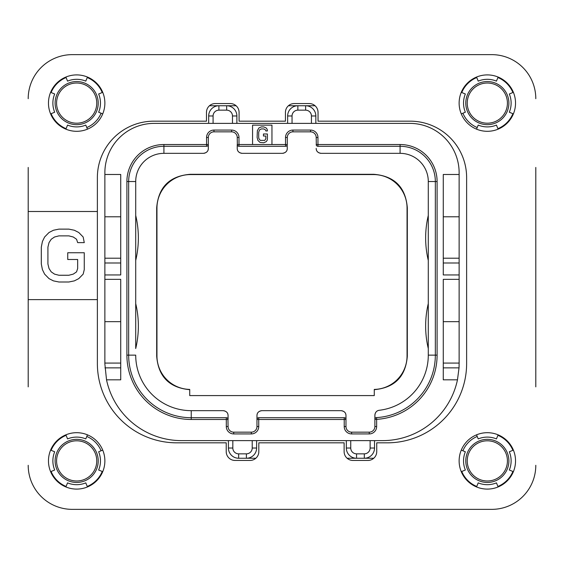 <?xml version="1.0" encoding="UTF-8"?>
<svg xmlns="http://www.w3.org/2000/svg" width="564" height="564" viewBox="0 0 564 564"><rect width="100%" height="100%" fill="white"/><g stroke="black" fill="none" stroke-linecap="round" stroke-linejoin="round"><path stroke-width="0.85" d="M104.869 172.725L104.869 174.487L120.731 174.487L120.731 274.95L104.869 274.95L104.869 279.356L120.731 279.356L120.731 379.819L106.525 379.819A76.669 76.669 0 0 0 181.537 440.625L382.462 440.625A76.669 76.669 0 0 0 457.474 379.819L443.269 379.819L443.269 279.356L459.131 279.356L459.131 274.95L443.269 274.95L443.269 174.487L459.131 174.487L459.131 172.725A49.35 49.35 0 0 0 409.781 123.375L154.219 123.375A49.35 49.35 0 0 0 104.869 172.725M120.731 262.993L104.869 262.993L104.869 174.487M104.869 262.993L104.869 274.95M106.525 379.819L104.869 363.956L104.869 279.356M120.731 363.075L104.869 363.075M104.869 321.656L120.731 321.656M271.954 144.525L271.954 125.137L252.566 125.137L252.566 144.525L287.287 144.525L287.287 137.475A5.64 5.64 0 0 1 292.928 131.835L310.553 131.835A5.64 5.64 0 0 1 316.192 137.475L316.319 145.188M459.131 279.356L459.131 363.075L443.269 363.075M459.131 363.075L459.033 367.862L457.474 379.819M459.131 174.487L459.131 274.95M459.096 366.17A76.669 76.669 0 0 1 459.033 367.862L443.269 367.862M315.84 123.375L315.84 115.972A10.223 10.223 0 0 0 305.618 105.75L297.863 105.75A10.223 10.223 0 0 0 287.64 115.972L287.64 123.375M236.88 123.375L236.88 115.972A10.223 10.223 0 0 0 226.657 105.75L236.097 105.75M288.423 105.75L297.863 105.75L297.863 110.156A5.816 5.816 0 0 0 292.046 115.972L292.046 123.375M232.474 123.375L232.474 115.972A5.816 5.816 0 0 0 226.657 110.156L226.657 105.75L218.902 105.75A10.223 10.223 0 0 0 208.68 115.972L208.68 123.375M226.657 110.156L218.902 110.156L218.902 105.75L209.463 105.75L218.902 105.75A10.223 10.223 0 0 0 208.68 115.972L213.086 115.972L213.086 123.375M305.618 105.75L315.057 105.75L305.618 105.75L305.618 110.156L297.863 110.156M228.42 440.625L228.42 448.027A10.223 10.223 0 0 0 238.642 458.25L246.397 458.25A10.223 10.223 0 0 0 256.62 448.027L256.62 440.625M346.331 440.625L346.331 448.027A10.223 10.223 0 0 0 356.554 458.25L364.309 458.25A10.223 10.223 0 0 0 374.531 448.027L374.531 440.625M373.749 458.25L364.309 458.25L373.749 458.25M350.737 440.625L350.737 448.027A5.816 5.816 0 0 0 356.554 453.844L356.554 458.25L347.114 458.25M255.837 458.25L246.397 458.25L246.397 453.844A5.816 5.816 0 0 0 252.214 448.027L252.214 440.625M86.785 127.534A26.438 26.438 0 0 0 101.097 113.223M462.903 113.223A26.438 26.438 0 0 0 477.214 127.534M477.214 436.465A26.438 26.438 0 0 0 462.903 450.777M101.097 450.777A26.438 26.438 0 0 0 86.785 436.465M461.768 471.483A27.671 27.671 0 0 0 476.742 486.457M497.92 486.457A27.671 27.671 0 0 0 512.895 471.483M512.895 450.305A27.671 27.671 0 0 0 497.92 435.33M497.92 128.67A27.671 27.671 0 0 0 512.895 113.695M512.895 92.517A27.671 27.671 0 0 0 497.92 77.543M476.742 77.543A27.671 27.671 0 0 0 461.768 92.517M102.232 92.517A27.671 27.671 0 0 0 87.258 77.543M66.08 77.543A27.671 27.671 0 0 0 51.105 92.517M51.105 113.695A27.671 27.671 0 0 0 66.08 128.67M66.08 435.33A27.671 27.671 0 0 0 51.105 450.305M51.105 471.483A27.671 27.671 0 0 0 66.08 486.457M87.258 486.457A27.671 27.671 0 0 0 102.232 471.483M535.8 167.438L535.8 386.869M491.737 509.362L72.263 509.362L491.737 509.362A44.062 44.062 0 0 0 535.8 465.3M28.2 386.869L28.2 167.438M72.263 54.637L491.737 54.637L72.263 54.637A44.062 44.062 0 0 0 28.2 98.7M56.576 460.894A20.092 20.092 0 0 0 76.669 480.986A20.092 20.092 0 0 0 96.761 460.894A20.092 20.092 0 0 0 76.669 440.801A20.092 20.092 0 0 0 56.576 460.894M507.424 460.894A20.092 20.092 0 0 0 487.331 440.801A20.092 20.092 0 0 0 467.239 460.894A20.092 20.092 0 0 0 487.331 480.986A20.092 20.092 0 0 0 507.424 460.894M507.424 103.106A20.092 20.092 0 0 0 487.331 83.014A20.092 20.092 0 0 0 467.239 103.106A20.092 20.092 0 0 0 487.331 123.199A20.092 20.092 0 0 0 507.424 103.106M56.576 103.106A20.092 20.092 0 0 0 76.669 123.199A20.092 20.092 0 0 0 96.761 103.106A20.092 20.092 0 0 0 76.669 83.014A20.092 20.092 0 0 0 56.576 103.106M374.27 395.59L189.73 395.59L189.73 389.414A33.487 33.487 0 0 1 156.954 355.933L156.954 208.067A33.487 33.487 0 0 1 190.442 174.572L373.558 174.572A33.487 33.487 0 0 1 407.053 208.067L407.053 355.933A33.487 33.487 0 0 1 374.27 389.414L374.27 395.59M374.961 414.307A4.935 4.935 0 0 1 375.06 413.87M375.539 412.728A4.935 4.935 0 0 1 376.251 411.776M376.414 411.607A4.935 4.935 0 0 1 376.837 411.248M377.147 411.036A4.935 4.935 0 0 1 379.241 410.282C376.71 410.641 375.257 412.27 374.884 415.182L374.968 418.805M341.721 410.712A4.935 4.935 0 0 1 342.306 410.825M343.272 411.191A4.935 4.935 0 0 1 343.624 411.389M344.061 411.692A4.935 4.935 0 0 1 344.703 412.284M345.619 413.743A4.935 4.935 0 0 1 345.88 414.618M257.071 414.618A4.935 4.935 0 0 1 257.332 413.743M258.249 412.284A4.935 4.935 0 0 1 258.89 411.692M259.327 411.389A4.935 4.935 0 0 1 259.68 411.191M260.646 410.825A4.935 4.935 0 0 1 261.231 410.712M285.976 146.231L285.525 146.287L285.525 137.475A7.402 7.402 0 0 1 292.928 130.072L310.553 130.072A7.402 7.402 0 0 1 317.955 137.475L317.955 144.525L400.087 144.525A37.012 37.012 0 0 1 437.1 181.537L437.1 355.144A64.331 64.331 0 0 1 376.646 419.355L376.646 426.525A7.402 7.402 0 0 1 369.244 433.927L351.619 433.927A7.402 7.402 0 0 1 344.216 426.525L344.216 419.475L256.972 419.475L256.972 415.597L256.972 426.525A5.64 5.64 0 0 1 251.332 432.165L233.707 432.165A5.64 5.64 0 0 1 228.067 426.525L227.941 418.812M223.809 410.712A4.935 4.935 0 0 1 224.394 410.825M225.36 411.191A4.935 4.935 0 0 1 225.713 411.389M226.15 411.692A4.935 4.935 0 0 1 226.791 412.284M227.708 413.743A4.935 4.935 0 0 1 227.969 414.618M135.713 348.545L135.713 181.537L135.713 348.545A96.938 96.938 0 0 0 135.713 303.58M208.229 149.382A4.935 4.935 0 0 1 207.968 150.257M207.051 151.716A4.935 4.935 0 0 1 206.41 152.308M205.973 152.611A4.935 4.935 0 0 1 205.62 152.809M204.654 153.175A4.935 4.935 0 0 1 204.069 153.288M237.232 148.403L237.232 144.525L237.232 148.403C237.247 151.201 238.889 152.844 242.167 153.337L282.352 153.337C285.631 152.844 287.273 151.201 287.287 148.403L287.161 145.188M241.491 153.288A4.935 4.935 0 0 1 240.906 153.175M239.94 152.809A4.935 4.935 0 0 1 239.587 152.611M239.15 152.308A4.935 4.935 0 0 1 238.509 151.716M237.592 150.257A4.935 4.935 0 0 1 237.331 149.382M287.189 149.382A4.935 4.935 0 0 1 286.928 150.257M286.011 151.716A4.935 4.935 0 0 1 285.37 152.308M284.933 152.611A4.935 4.935 0 0 1 284.58 152.809M283.614 153.175A4.935 4.935 0 0 1 283.029 153.288M320.451 153.288A4.935 4.935 0 0 1 319.866 153.175M318.9 152.809A4.935 4.935 0 0 1 318.547 152.611M318.11 152.308A4.935 4.935 0 0 1 317.469 151.716M316.552 150.257A4.935 4.935 0 0 1 316.291 149.382M374.27 389.689C394.652 387.778 405.671 376.618 407.321 356.208L407.053 355.933M189.73 389.689C169.348 387.778 158.329 376.618 156.679 356.208L156.679 207.792C158.385 187.17 169.545 176.01 190.167 174.304L373.833 174.304C394.455 176.01 405.615 187.17 407.321 207.792L407.321 356.208M316.192 148.403C316.207 151.201 317.849 152.844 321.127 153.337L400.087 153.337A28.2 28.2 0 0 1 428.287 181.537L428.287 355.144A55.519 55.519 0 0 1 379.241 410.282M374.975 418.791L375.166 418.396M375.215 418.333L375.575 417.959M376.04 417.705L376.541 417.6A1.762 1.762 0 0 0 374.884 419.355L374.884 415.182M317.504 146.231L317.955 146.287A1.762 1.762 0 0 1 316.192 144.525L317.955 144.525L317.955 146.287L400.087 146.287A35.25 35.25 0 0 1 435.337 181.537L435.337 355.144A62.569 62.569 0 0 1 376.541 417.6L376.646 419.355L374.884 419.355L374.884 426.525A5.64 5.64 0 0 1 369.244 432.165L351.619 432.165A5.64 5.64 0 0 1 345.979 426.525L345.979 415.597C345.965 412.799 344.322 411.156 341.044 410.662L261.907 410.662C258.629 411.156 256.987 412.799 256.972 415.597M428.287 348.545A96.938 96.938 0 0 1 428.287 303.58L428.287 322.157M428.287 260.42A96.938 96.938 0 0 1 428.287 215.455M345.852 418.812L345.979 419.475L344.216 419.475L344.216 417.712L258.735 417.712L258.735 426.525A7.402 7.402 0 0 1 251.332 433.927L233.707 433.927A7.402 7.402 0 0 1 226.305 426.525L226.305 419.475L191.231 419.475A64.331 64.331 0 0 1 126.9 355.144L126.9 181.537A37.012 37.012 0 0 1 163.912 144.525L206.565 144.525L206.565 137.475A7.402 7.402 0 0 1 213.968 130.072L231.592 130.072A7.402 7.402 0 0 1 238.995 137.475L238.995 146.287L238.544 146.231M237.359 145.188L237.232 137.475A5.64 5.64 0 0 0 231.592 131.835L213.968 131.835A5.64 5.64 0 0 0 208.327 137.475L208.327 148.403C208.313 151.201 206.671 152.844 203.392 153.337L163.912 153.337L163.912 146.287L206.565 146.287A1.762 1.762 0 0 0 208.327 144.525L208.201 145.188M287.287 144.525A1.762 1.762 0 0 1 285.525 146.287L238.995 146.287A1.762 1.762 0 0 1 237.232 144.525L252.566 144.525M257.106 137.362L257.896 140.401L260.011 142.424L263.712 142.762L266.095 141.747L267.153 140.401L267.414 139.047L267.414 133.985L263.451 133.985L263.451 136.016L265.827 136.016L265.827 138.716L264.77 140.401L260.279 140.401L258.954 138.716L258.693 137.362L258.693 132.3L259.482 129.939L261.336 128.923L263.712 128.923L265.566 129.939L265.827 130.947L267.414 130.947L267.153 129.262L266.095 127.915L263.712 126.9L261.336 126.9L258.954 127.915L257.367 130.615L257.106 137.362M207.016 146.231L206.565 146.287L206.565 144.525L208.327 144.525M126.9 355.144L135.713 355.144A55.519 55.519 0 0 0 191.231 410.662L223.132 410.662C226.411 411.156 228.053 412.799 228.067 415.597L228.067 419.475L226.305 419.475L226.305 417.712L191.231 417.712A62.569 62.569 0 0 1 128.662 355.144L128.662 181.537L135.713 181.537A28.2 28.2 0 0 1 163.912 153.337M135.713 260.42A96.938 96.938 0 0 0 135.713 215.455M228.067 419.475A1.762 1.762 0 0 0 226.305 417.712L226.756 417.769M226.305 417.712L191.231 417.712L191.231 410.662M126.9 181.537L128.662 181.537A35.25 35.25 0 0 1 163.912 146.287L163.912 144.525M258.284 417.769L258.735 417.712A1.762 1.762 0 0 0 256.972 419.475L257.099 418.812M345.979 419.475A1.762 1.762 0 0 0 344.216 417.712L344.667 417.769M459.131 321.656L443.269 321.656M459.131 258.206L443.269 258.206M459.131 216.787L443.269 216.787M120.731 258.206L104.869 258.206M104.869 216.787L120.731 216.787M53.425 280.872L58.931 282L68.85 282L74.356 280.872L78.763 278.623L83.169 274.125L84.269 269.627L84.269 252.75L67.743 252.75L67.743 259.503L77.663 259.503L77.663 268.499L76.556 271.876L73.257 274.125L68.85 275.253L58.931 275.253L54.525 274.125L51.225 271.876L49.019 268.499L47.919 264.001L47.919 247.124L49.019 242.626L51.225 239.249L54.525 237L58.931 235.872L68.85 235.872L73.257 237L76.556 239.249L77.663 242.626L84.269 242.626L83.169 237L78.763 232.502L74.356 230.253L68.85 229.125L58.931 229.125L53.425 230.253L49.019 232.502L44.612 237L42.413 241.498L41.306 247.124L41.306 264.001L42.413 269.627L44.612 274.125L49.019 278.623L53.425 280.872M97.375 299.625L97.375 177.575A56.4 56.4 0 0 1 153.775 121.175L206.48 121.175L206.48 112.363A8.812 8.812 0 0 1 215.293 103.55L230.267 103.55A8.812 8.812 0 0 1 239.08 112.363L239.08 121.175L285.44 121.175L285.44 112.363A8.812 8.812 0 0 1 294.253 103.55L309.227 103.55A8.812 8.812 0 0 1 318.04 112.363L318.04 121.175L410.225 121.175A56.4 56.4 0 0 1 466.625 177.575L466.625 363.512A79.312 79.312 0 0 1 387.313 442.825L376.738 442.825L376.738 451.637A8.812 8.812 0 0 1 367.925 460.45L352.937 460.45A8.812 8.812 0 0 1 344.125 451.637L344.125 442.825L258.82 442.825L258.82 451.637A8.812 8.812 0 0 1 250.007 460.45L235.033 460.45A8.812 8.812 0 0 1 226.22 451.637L226.22 442.825L176.687 442.825A79.312 79.312 0 0 1 97.375 363.512L97.375 299.625L28.2 299.625M28.2 211.5L97.375 211.5M535.8 98.7A44.062 44.062 0 0 0 491.737 54.637M28.2 465.3A44.062 44.062 0 0 0 72.263 509.362M76.669 131.306A28.2 28.2 0 0 1 48.469 103.106A28.2 28.2 0 0 1 76.669 74.906A28.2 28.2 0 0 1 104.869 103.106A28.2 28.2 0 0 1 76.669 131.306M76.669 489.094A28.2 28.2 0 0 1 48.469 460.894A28.2 28.2 0 0 1 76.669 432.694A28.2 28.2 0 0 1 104.869 460.894A28.2 28.2 0 0 1 76.669 489.094M487.331 489.094A28.2 28.2 0 0 1 459.131 460.894A28.2 28.2 0 0 1 487.331 432.694A28.2 28.2 0 0 1 515.531 460.894A28.2 28.2 0 0 1 487.331 489.094M487.331 131.306A28.2 28.2 0 0 1 459.131 103.106A28.2 28.2 0 0 1 487.331 74.906A28.2 28.2 0 0 1 515.531 103.106A28.2 28.2 0 0 1 487.331 131.306M65.875 77.049L67.56 81.124A23.794 23.794 0 0 1 85.777 81.124L87.462 77.049M50.612 113.9A28.2 28.2 0 0 1 50.612 92.313L54.687 93.998A23.794 23.794 0 0 0 54.687 112.215L50.612 113.9M87.462 129.163L85.777 125.088A23.794 23.794 0 0 1 67.56 125.088L65.875 129.163M102.726 92.313L98.651 93.998A23.794 23.794 0 0 1 98.651 112.215L102.726 113.9M476.538 77.049L478.223 81.124A23.794 23.794 0 0 1 496.44 81.124L498.125 77.049M461.274 113.9A28.2 28.2 0 0 1 461.274 92.313L465.349 93.998A23.794 23.794 0 0 0 465.349 112.215L461.274 113.9M498.125 129.163L496.44 125.088A23.794 23.794 0 0 1 478.223 125.088L476.538 129.163M513.388 92.313L509.313 93.998A23.794 23.794 0 0 1 509.313 112.215L513.388 113.9M102.726 450.1A28.2 28.2 0 0 1 102.726 471.687L98.651 470.002A23.794 23.794 0 0 0 98.651 451.785L102.726 450.1M65.875 434.837L67.56 438.912A23.794 23.794 0 0 1 85.777 438.912L87.462 434.837M87.462 486.951L85.777 482.876A23.794 23.794 0 0 1 67.56 482.876L65.875 486.951M50.612 471.687L54.687 470.002A23.794 23.794 0 0 1 54.687 451.785L50.612 450.1M513.388 450.1A28.2 28.2 0 0 1 513.388 471.687L509.313 470.002A23.794 23.794 0 0 0 509.313 451.785L513.388 450.1M476.538 434.837L478.223 438.912A23.794 23.794 0 0 1 496.44 438.912L498.125 434.837M498.125 486.951L496.44 482.876A23.794 23.794 0 0 1 478.223 482.876L476.538 486.951M461.274 471.687L465.349 470.002A23.794 23.794 0 0 1 465.349 451.785L461.274 450.1M120.731 367.862L104.967 367.862M292.046 115.972L287.64 115.972M311.434 123.375L311.434 115.972A5.816 5.816 0 0 0 305.618 110.156M232.474 115.972L236.88 115.972M218.902 110.156A5.816 5.816 0 0 0 213.086 115.972M232.826 440.625L232.826 448.027L228.42 448.027A10.223 10.223 0 0 0 238.642 458.25L238.642 453.844L246.397 453.844M232.826 448.027A5.816 5.816 0 0 0 238.642 453.844M252.214 448.027L256.62 448.027M356.554 453.844L364.309 453.844A5.816 5.816 0 0 0 370.125 448.027L370.125 440.625M370.125 448.027L374.531 448.027M364.309 453.844L364.309 458.25M350.737 448.027L346.331 448.027M311.434 115.972L315.84 115.972M55.117 460.894A21.552 21.552 0 0 1 76.669 439.342A21.552 21.552 0 0 1 98.221 460.894A21.552 21.552 0 0 1 76.669 482.446A21.552 21.552 0 0 1 55.117 460.894M508.883 460.894A21.552 21.552 0 0 1 487.331 482.446A21.552 21.552 0 0 1 465.779 460.894A21.552 21.552 0 0 1 487.331 439.342A21.552 21.552 0 0 1 508.883 460.894M508.883 103.106A21.552 21.552 0 0 1 487.331 124.658A21.552 21.552 0 0 1 465.779 103.106A21.552 21.552 0 0 1 487.331 81.554A21.552 21.552 0 0 1 508.883 103.106M55.117 103.106A21.552 21.552 0 0 1 76.669 81.554A21.552 21.552 0 0 1 98.221 103.106A21.552 21.552 0 0 1 76.669 124.658A21.552 21.552 0 0 1 55.117 103.106M428.287 355.144L435.337 355.144A62.569 62.569 0 0 1 376.541 417.6M437.1 355.144L435.337 355.144M437.1 181.537L435.337 181.537A35.25 35.25 0 0 0 400.087 146.287L400.087 153.337M428.287 181.537L435.337 181.537M310.553 130.072L310.553 131.835A5.64 5.64 0 0 1 316.192 137.475L317.955 137.475M400.087 144.525L400.087 146.287M292.928 130.072L292.928 131.835A5.64 5.64 0 0 0 287.287 137.475L285.525 137.475M238.995 137.475L237.232 137.475M231.592 130.072L231.592 131.835M213.968 130.072L213.968 131.835M206.565 137.475L208.327 137.475M191.231 419.475L191.231 417.712M226.305 426.525L228.067 426.525M233.707 433.927L233.707 432.165M251.332 433.927L251.332 432.165M258.735 426.525L256.972 426.525M344.216 426.525L345.979 426.525M351.619 433.927L351.619 432.165M369.244 433.927L369.244 432.165M376.646 426.525L374.884 426.525M459.131 262.993L443.269 262.993"/></g></svg>
